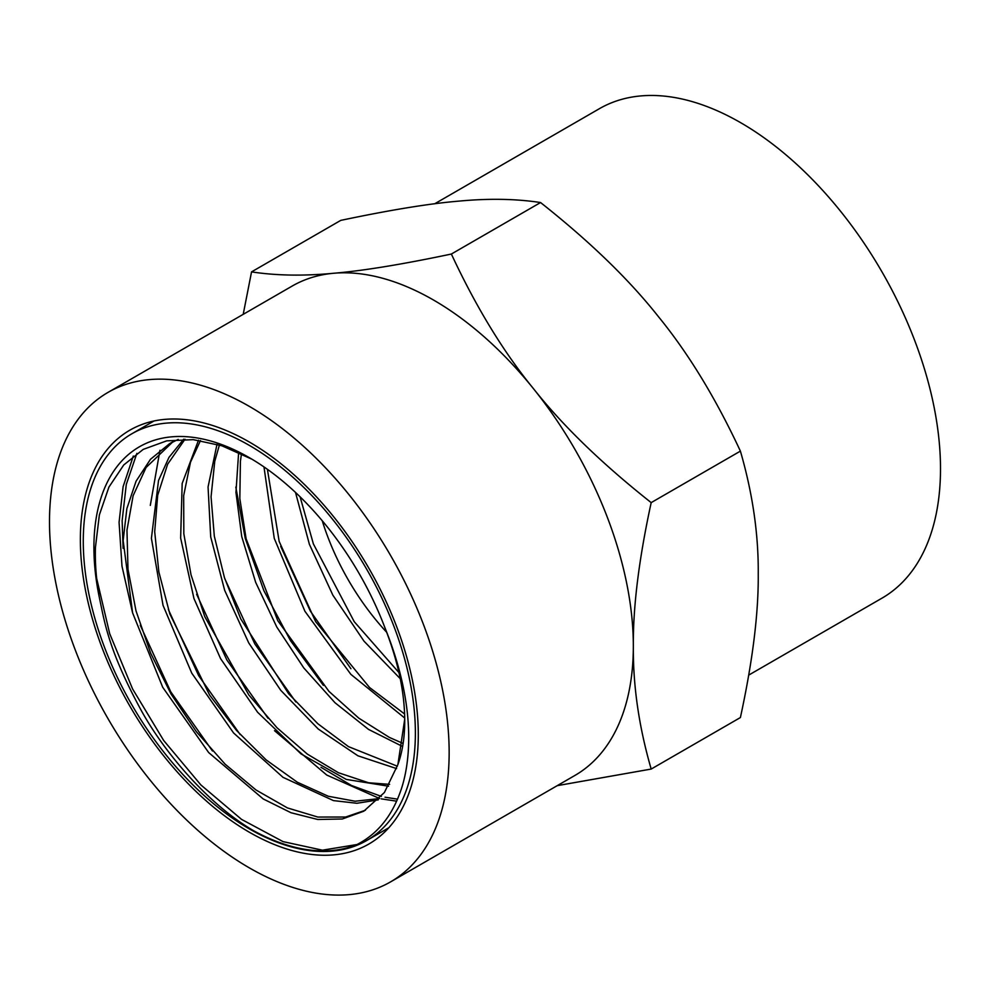 <?xml version="1.0" encoding="UTF-8"?>
<svg xmlns="http://www.w3.org/2000/svg" width="990" height="990" viewBox="0 0 990 990"><rect width="100%" height="100%" fill="white"/><g stroke="black" fill="none" stroke-linecap="round" stroke-linejoin="round"><path stroke-width="1.49" d="M415.379 732.984A234.84 135.581 60 0 1 366.746 840.498A234.84 135.581 60 0 1 131.905 704.905A234.84 135.581 60 0 1 131.905 433.744A234.84 135.581 60 0 1 312.865 496.658A234.84 135.581 60 0 1 415.379 732.984M99.495 598.257C104.767 623.057 108.628 650.43 141.397 710.733C165.528 754.355 209.781 805.291 253.44 830.635A234.172 135.197 -120 0 0 357.019 844.532C376.571 834.496 390.778 817.567 399.638 793.732C409.328 768.723 418.931 711.402 384.776 627.351A219.78 126.893 -120 0 0 249.332 457.665A219.78 126.893 -120 0 0 93.914 547.396A219.78 126.893 -120 0 0 99.495 598.257C96.29 580.486 94.941 563.533 95.436 547.396L99.371 514.887L108.937 487.068L123.762 464.941L143.228 449.386L166.716 440.847L193.248 439.647L221.983 445.822L251.906 459.187M404.724 719.148L397.893 764.552C402.423 751.942 404.712 737.364 404.737 720.856C404.65 692.146 397.992 660.974 384.776 627.351M397.893 764.552L384.405 792.495L363.751 811.231L342.317 818.99L317.74 819.485L291.01 812.74L263.192 798.93L208.655 752.548L162.707 687.258L132.598 612.872L123.156 540.565L126.856 508.662L136.063 481.202L150.492 459.273L169.599 443.668L178.212 439.399M378.217 799.87L356.932 803.274L333.444 800.601L282.992 777.323L233.578 732.959L191.738 673.113L163.041 605.36L151.408 538.312L158.524 480.496L168.956 457.405L183.633 439.226M388.563 786.196L346.314 779.427L301.034 753.922L257.573 712.231L220.56 658.61L193.953 598.517L180.65 538.077L182.172 483.467L198.483 440.253M396.594 768.599L357.935 755.803L318.236 729.011L280.789 690.364L248.713 642.881L224.681 590.349L210.709 536.951L208.061 486.944L217.008 444.262M402.361 746.373L368.565 729.42L335.016 702.751L303.781 667.928L276.767 627.004L255.667 582.343L241.746 536.592L235.954 492.426L238.64 452.43M404.712 718.035L350.856 674.351L304.895 611.226L274.255 538.35L263.983 466.933M400.257 678.695L363.986 641.136L332.85 595.151L309.375 544.265L295.515 492.451M350.918 668.733L310.365 611.127L280.69 546.344M323.371 685.365L290.491 640.641L263.86 590.634L245.248 538.362L235.818 487.068M295.812 701.96L254.838 643.946L224.767 578.655M397.51 799.153L385.036 797.222M381.348 796.381L351.487 785.491L320.97 767.299M268.03 718.295L226.834 659.934L196.626 594.26M150.307 505.407L159.959 450.264M240.137 734.518L198.681 675.687L168.362 609.518M123.107 548.361L122.141 520.691L126.287 484.444L136.868 453.383M212.466 751.002L170.763 691.824L140.271 625.259M357.019 844.532L322.418 850.175L283.029 841.611L241.548 819.386L200.846 784.909L163.672 740.471L132.573 688.916L109.692 633.674L96.649 578.383M365.446 810.216L345.646 817.035L317.815 817.047L287.434 807.927L256.014 789.995L225.138 764.193L196.342 731.684L171.072 694.064L150.616 653.115L135.989 610.805L127.982 569.163L126.968 530.182L133.118 495.743L146.099 467.466L173.015 441.689L169.599 443.668M379.43 798.571L355.138 801.232L328.284 796.257L297.309 782.224L266.186 759.936L236.462 730.385L209.608 695.042L169.785 613.837L158.846 571.886L154.7 531.717L157.682 495.26L167.619 464.223L185.006 439.238M389.614 784.365L368.627 782.768L338.407 772.72L307.346 754.108L277.002 727.761L248.861 695.005L204.744 616.609L191.008 574.757L183.831 533.796L183.67 495.681L190.488 462.219L200.475 440.538M397.374 766.211L348.492 746.633L317.815 723.715L288.684 693.817L240.78 618.948L224.433 577.591L214.323 536.221L211.056 496.832L214.756 461.303L219.409 444.993M402.856 743.341L389.466 737.463L358.776 718.146L328.952 691.354L277.782 620.693L246.126 538.832L239.828 498.564L240.409 461.303L241.473 453.754M404.601 713.988L369.542 687.505L315.649 621.658L279.168 541.456L267.399 469.322M398.945 672.594L354.247 621.708L313.372 543.894L300.094 496.819M133.316 456.019L123.107 486.672L119.072 522.349L121.993 566.218L132.512 612.562M274.539 730.694L326.75 775.046L379.517 798.485M381.138 798.843L396.631 801.17M386.706 632.313A176.072 101.661 60 0 1 322.233 520.728M449.151 752.487A282.596 163.152 -120 0 0 325.797 468.097A282.596 163.152 -120 0 0 108.034 392.387A282.596 163.152 -120 0 0 108.021 718.691A282.596 163.152 -120 0 0 390.617 881.855A282.596 163.152 -120 0 0 449.151 752.487M418.287 734.667A238.949 137.957 60 0 1 368.8 844.062A238.949 137.957 60 0 1 129.851 706.093A238.949 137.957 60 0 1 129.851 430.18A238.949 137.957 60 0 1 313.978 494.196A238.949 137.957 60 0 1 418.287 734.667M390.617 881.855L574.819 775.504A282.596 163.152 -120 0 0 633.34 646.136A282.596 163.152 -120 0 0 533.437 388.637A282.596 163.152 -120 0 0 333.605 273.265A282.596 163.152 -120 0 0 292.223 286.036L108.034 392.387M557.209 785.664L651.185 769.057C638.946 726.821 632.994 685.847 633.34 646.136C632.994 606.821 638.946 558.979 651.185 502.623C601.97 463.691 562.716 425.7 533.437 388.637C503.452 351.97 476.091 307.098 451.366 254.034C402.15 264.404 362.897 270.815 333.605 273.265C303.633 276.111 276.272 275.653 251.547 271.879L243.206 314.337M251.547 271.879L340.746 220.386C389.961 210.016 429.214 203.606 458.506 201.156C488.491 198.309 515.84 198.767 540.565 202.542C589.78 241.461 629.034 279.452 658.325 316.528C688.31 353.195 715.659 398.054 740.396 451.118C752.635 493.342 758.587 534.315 758.241 574.027C758.587 613.342 752.635 661.184 740.396 717.552L651.185 769.057M651.185 502.623L740.396 451.118M451.366 254.034L540.565 202.542M748.737 675.093L881.966 598.17A282.596 163.152 -120 0 0 940.5 468.802A282.596 163.152 -120 0 0 817.146 184.412A282.596 163.152 -120 0 0 599.383 108.702L434.721 203.767M153.982 420.998L131.905 433.744M388.822 827.739L366.746 840.498"/></g></svg>
